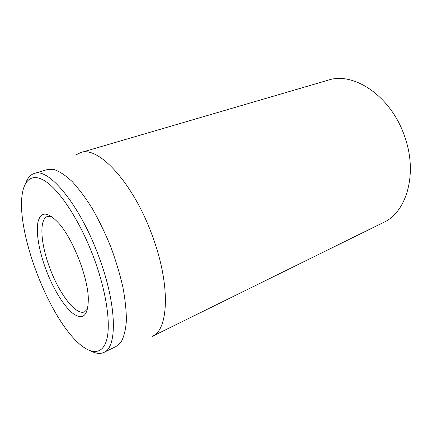<?xml version="1.0" encoding="UTF-8"?>
<svg xmlns="http://www.w3.org/2000/svg" width="432" height="432" viewBox="0 0 432 432"><rect width="100%" height="100%" fill="white"/><g stroke="black" fill="none" stroke-linecap="round" stroke-linejoin="round"><path stroke-width="0.65" d="M87.674 308.804L84.613 311.801C75.989 315.932 59.184 293.76 49.804 268.018C40.613 243.864 38.902 219.083 47.493 216.432L51.775 216.572M45.895 269.384C53.185 288.878 64.163 306.909 73.435 313.832C83.495 320.533 88.447 315.122 88.295 297.605C87.458 276.485 73.462 240.532 59.805 224.408C48.568 211.842 41.359 210.789 38.167 221.238C35.656 231.439 38.912 250.646 45.895 269.384M94.079 258.487C106.623 292.394 111.121 325.161 106.499 340.481C101.855 355.849 89.532 354.359 76.075 340.799C48.157 313.162 19.71 240.079 21.6 200.837C22.367 180.851 31.228 171.553 46.154 181.753C61.009 191.884 80.957 222.961 94.079 258.487M91.211 351.13C96.044 353.651 100.278 354.073 103.918 352.399C117.488 347.533 116.959 304.9 98.906 256.819C80.093 204.925 48.411 167.13 34.268 173.47C30.461 174.695 27.626 177.871 25.769 182.99M103.918 352.399L116.051 346.507L121.279 341.707C124.006 336.636 125.707 329.648 126.376 320.744C126.387 310.84 125.215 299.581 122.861 286.983C119.837 273.856 115.792 260.442 110.732 246.726C105.192 233.204 99.101 220.579 92.459 208.867C85.671 197.991 78.926 188.903 72.22 181.607C65.707 175.5 59.735 171.504 54.292 169.614L47.196 169.603L34.268 173.47M152.469 236.137C170.813 285.368 168.62 330.086 152.177 336.431L383.513 222.475C406.577 212.279 418.03 173.664 404.676 136.577C391.333 96.363 353.7 71.285 328.131 80.185L80.627 152.609C98.118 145.341 133.461 182.941 152.469 236.137M76.172 154.786L80.627 152.609"/></g></svg>
